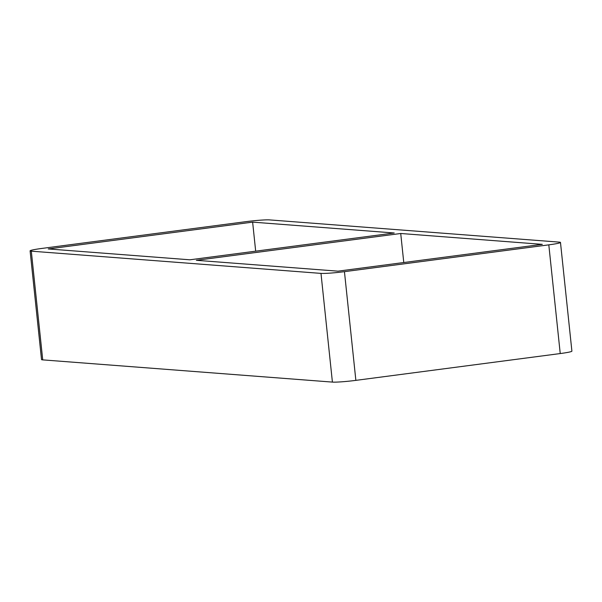 <?xml version="1.0" encoding="UTF-8"?>
<svg xmlns="http://www.w3.org/2000/svg" width="602" height="602" viewBox="0 0 602 602"><rect width="100%" height="100%" fill="white"/><g stroke="black" fill="none" stroke-linecap="round" stroke-linejoin="round"><path stroke-width="0.9" d="M400.721 233.493L542.312 244.352L337.948 271.163L196.35 260.305L400.721 233.493L403.769 262.525M394.22 232.989L189.856 259.801L48.258 248.942L252.629 222.13L394.22 232.989M255.677 251.169L252.629 222.13M344.442 271.66A18.263 1.257 174 0 1 320.986 273.391L332.409 382.097A18.263 1.257 -6 0 0 355.865 380.366L344.442 271.66L548.806 244.848L560.236 353.555A18.263 1.257 -6 0 0 571.9 351.147L560.477 242.44A18.263 1.257 174 0 1 548.806 244.848M332.409 382.097L42.727 359.876L31.304 251.169L320.986 273.391M31.304 251.169A18.263 1.257 174 0 1 30.1 250.853L41.523 359.56A18.263 1.257 -6 0 0 42.727 359.876M560.236 353.555L355.865 380.366M30.1 250.853A18.263 1.257 174 0 1 41.764 248.445L246.135 221.634A18.263 1.257 174 0 1 269.591 219.903L559.273 242.124A18.263 1.257 174 0 1 560.477 242.44"/></g></svg>
